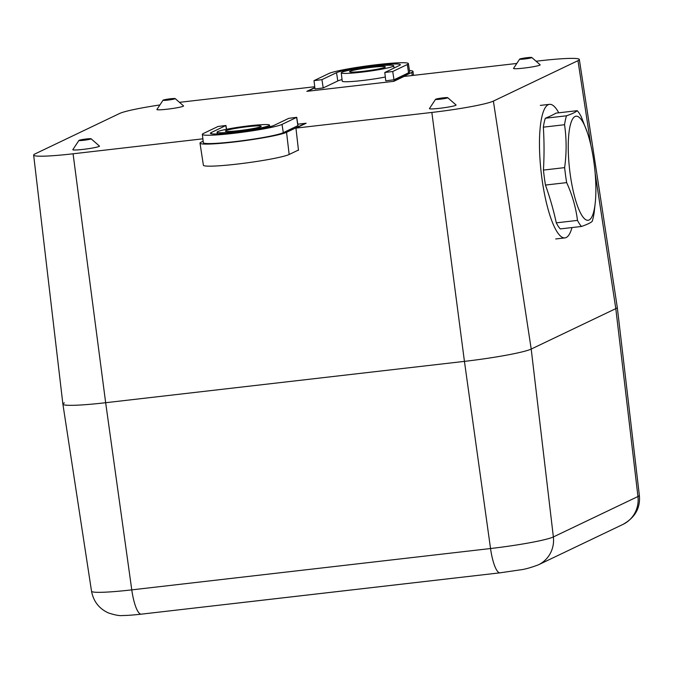 <?xml version="1.0" encoding="UTF-8"?>
<svg xmlns="http://www.w3.org/2000/svg" width="673" height="673" viewBox="0 0 673 673"><rect width="100%" height="100%" fill="white"/><g stroke="black" fill="none" stroke-linecap="round" stroke-linejoin="round"><path stroke-width="1.01" d="M141.28 614.163C128.686 615.551 123.866 615.526 122.469 615.509C119.811 615.963 115.159 615.122 108.53 612.977C99.141 608.729 93.48 601.469 91.528 591.205A52.704 4.189 -7.7 0 0 131.773 589.868A28.005 6.696 -96.6 0 0 141.28 614.163L500.056 572.824A28.005 6.696 -96.6 0 1 490.541 548.529L464.437 361.376A56.019 4.459 -7.7 0 0 531.207 349.06L615.803 308.629A56.019 4.459 -7.7 0 0 617.284 307.359A56.019 4.459 172.3 0 1 615.803 308.629L531.207 349.06A56.019 4.459 172.3 0 1 464.437 361.376L105.661 402.715L464.437 361.376L431.847 112.441L295.952 128.106L298.476 150.323L297.668 150.416M64.372 402.849A56.019 4.459 -7.7 0 0 62.892 404.137A56.019 4.459 -7.7 0 0 105.661 402.715A56.019 4.459 172.3 0 1 62.892 404.128L91.528 591.205M202.354 134.381L203.33 142.701A40.893 3.256 -7.7 0 0 239.361 141.086A40.893 3.256 -7.7 0 0 283.299 132.682L297.996 125.607L296.734 117.329L288.801 118.322L274.214 125.296A32.632 2.599 172.3 0 1 239.193 132.001A32.632 2.599 172.3 0 1 210.397 133.296A32.632 2.599 172.3 0 1 211.255 132.547L225.951 125.489L218.018 126.482L203.431 133.456A40.742 3.239 -7.7 0 0 202.354 134.381A40.742 3.239 -7.7 0 0 238.259 132.774A40.742 3.239 -7.7 0 0 282.037 124.396L296.734 117.329M295.952 128.106L306.148 123.235L297.786 124.194L305.332 123.327L286.547 132.303A44.25 3.525 172.3 0 1 239.058 141.397A44.25 3.525 172.3 0 1 200.007 143.156A44.25 3.525 172.3 0 1 201.168 142.146L203.153 141.195M298.45 150.045L289.154 154.479A43.863 3.491 172.3 0 1 242.095 163.497A43.863 3.491 172.3 0 1 203.389 165.238L200.007 143.156M268.796 125.725A26.457 2.103 -7.7 0 0 269.494 125.119A26.457 2.103 -7.7 0 0 242.987 126.583A26.457 2.103 -7.7 0 0 217.051 132.211A26.457 2.103 -7.7 0 0 240.362 131.168A26.457 2.103 -7.7 0 0 268.796 125.725M260.695 126.659A18.062 1.439 -7.7 0 0 261.174 126.246A18.062 1.439 -7.7 0 0 243.079 127.247A18.062 1.439 -7.7 0 0 225.371 131.092A18.062 1.439 -7.7 0 0 241.313 130.369A18.062 1.439 -7.7 0 0 260.695 126.659M384.796 72.491L385.772 80.81L393.991 79.776L408.57 72.81A40.893 3.256 -7.7 0 0 409.655 71.868L408.385 63.59A40.742 3.239 -7.7 0 0 372.43 65.205A40.742 3.239 -7.7 0 0 328.71 73.584L314.013 80.642L321.938 79.65L336.525 72.684A32.632 2.599 172.3 0 1 371.597 65.971A32.632 2.599 172.3 0 1 400.351 64.684A32.632 2.599 172.3 0 1 399.484 65.424L384.796 72.491L392.721 71.498L407.308 64.524A40.742 3.239 -7.7 0 0 408.385 63.59M314.013 80.642L314.989 88.962L323.208 87.936L337.796 80.962A32.489 2.583 172.3 0 1 342.044 79.582M409.445 70.539A44.25 3.525 172.3 0 1 412.986 71.431A44.25 3.525 172.3 0 1 411.817 72.432L393.024 81.416L307.654 91.25L314.855 87.81M341.253 72.852A26.457 2.103 -7.7 0 0 367.752 71.397A26.457 2.103 -7.7 0 0 393.697 65.761A26.457 2.103 -7.7 0 0 370.343 66.812A26.457 2.103 -7.7 0 0 341.951 72.247A26.457 2.103 -7.7 0 0 341.253 72.852L342.229 81.172A26.609 2.12 -7.7 0 0 357.43 81.046A26.609 2.12 -7.7 0 0 385.326 77.016M350.044 71.313A18.062 1.439 -7.7 0 0 349.573 71.733A18.062 1.439 -7.7 0 0 367.668 70.732A18.062 1.439 -7.7 0 0 385.377 66.888A18.062 1.439 -7.7 0 0 369.46 67.603A18.062 1.439 -7.7 0 0 350.044 71.313M558.767 112.803A67.216 16.076 83.4 0 0 549.513 104.349A67.216 16.076 83.4 0 0 541.235 172.961A67.216 16.076 83.4 0 0 564.908 237.897A67.216 16.076 83.4 0 0 566.186 237.527A67.216 16.076 83.4 0 0 571.991 227.558M595.302 202.253A52.376 12.526 83.4 0 0 587.218 132.144A52.376 12.526 83.4 0 0 580.235 118.364A52.376 12.526 83.4 0 0 569.005 163.598A52.376 12.526 83.4 0 0 589.06 219.995A52.376 12.526 83.4 0 0 595.302 202.253L594.183 212.416A60.78 14.537 83.4 0 1 592.206 221.341C590.684 222.805 587.108 224.513 581.48 226.465L560.281 228.913A60.78 14.537 -96.6 0 1 556.285 222.847A416.368 332.378 -167.5 0 0 545.466 185.058A60.78 14.537 -96.6 0 1 543.439 170.076A416.368 365.506 -33.4 0 0 543.347 127.163A60.78 14.537 -96.6 0 1 545.323 118.238A416.368 33.128 -7.7 0 0 556.049 113.114L577.241 110.675C575.718 112.139 572.143 113.846 566.515 115.798A60.78 14.537 83.4 0 0 564.546 124.724L543.347 127.163M581.48 226.465A60.78 14.537 83.4 0 1 577.476 220.399C575.903 207.57 572.294 194.977 566.658 182.619A60.78 14.537 -96.6 0 1 564.639 167.627L543.439 170.076M564.639 167.627C566.632 153.091 566.599 138.789 564.546 124.724M566.515 115.798L545.323 118.238M587.218 132.144L581.245 116.74A60.78 14.537 83.4 0 0 577.241 110.675M577.476 220.399L556.285 222.847M566.658 182.619L545.466 185.058M536.07 61.235L539.914 60.789A51.628 4.105 172.3 0 1 579.335 59.476A51.628 4.105 172.3 0 1 577.972 60.663L493.385 101.093A51.628 4.105 172.3 0 1 431.847 112.441M314.821 87.532L306.846 91.343L393.831 81.324L404.027 76.453L516.788 63.455M179.455 102.33A51.628 4.105 172.3 0 1 181.146 102.136L314.728 86.741M202.876 138.823L73.071 153.789A51.628 4.105 172.3 0 1 33.65 155.084A51.628 4.105 172.3 0 1 35.013 153.915L119.609 113.485A51.628 4.105 172.3 0 1 159.913 104.946M435.566 99.318L429.458 108.555A13.443 1.068 -7.7 0 0 440.832 108.16A13.443 1.068 -7.7 0 0 455.73 105.341A13.443 1.068 -7.7 0 0 456.042 104.963L447.705 97.678A6.141 0.488 -7.7 0 0 441.572 98.048A6.141 0.488 -7.7 0 0 435.566 99.318A6.141 0.488 -7.7 0 0 440.756 99.141A6.141 0.488 -7.7 0 0 447.562 97.854A6.141 0.488 -7.7 0 0 447.705 97.678M519.649 59.14L513.541 68.377A13.443 1.068 -7.7 0 0 524.915 67.973A13.443 1.068 -7.7 0 0 539.813 65.155A13.443 1.068 -7.7 0 0 540.125 64.776L531.788 57.491A6.141 0.488 -7.7 0 0 525.655 57.861A6.141 0.488 -7.7 0 0 519.649 59.14A6.141 0.488 -7.7 0 0 524.839 58.955A6.141 0.488 -7.7 0 0 531.645 57.668A6.141 0.488 -7.7 0 0 531.788 57.491M163.034 100.227L156.927 109.463A13.443 1.068 -7.7 0 0 168.3 109.068A13.443 1.068 -7.7 0 0 183.199 106.25A13.443 1.068 -7.7 0 0 183.51 105.871L175.173 98.586A6.141 0.488 -7.7 0 0 169.041 98.956A6.141 0.488 -7.7 0 0 163.034 100.227A6.141 0.488 -7.7 0 0 168.225 100.05A6.141 0.488 -7.7 0 0 175.03 98.763A6.141 0.488 -7.7 0 0 175.173 98.586M78.951 140.413L72.844 149.65A13.443 1.068 -7.7 0 0 84.218 149.255A13.443 1.068 -7.7 0 0 99.116 146.436A13.443 1.068 -7.7 0 0 99.427 146.058L91.091 138.773A6.141 0.488 -7.7 0 0 84.958 139.143A6.141 0.488 -7.7 0 0 78.951 140.413A6.141 0.488 -7.7 0 0 84.142 140.236A6.141 0.488 -7.7 0 0 90.948 138.941A6.141 0.488 -7.7 0 0 91.091 138.773M493.385 101.093L531.207 349.06L553.366 536.936L637.962 496.514A28.005 27.105 -115.5 0 1 622.954 524.41L538.366 564.84A28.005 27.105 -115.5 0 0 553.366 536.936A52.704 4.189 -7.7 0 1 490.541 548.529L131.773 589.868L105.661 402.715L73.071 153.789M622.954 524.41C635.11 517.604 640.578 507.905 639.35 495.311A52.704 4.189 -7.7 0 1 637.962 496.514L615.803 308.629L595.159 173.298M455.385 577.972A17.641 4.223 83.4 0 0 455.503 577.964A17.641 17.641 0 0 0 455.983 577.905M231.15 603.807A17.641 4.223 83.4 0 0 231.268 603.807L455.503 577.964M289.154 154.479L286.547 132.303M282.037 124.396L283.299 132.682M296.625 117.422L297.887 125.708M211.255 132.547L211.448 133.792M225.842 125.582L226.414 129.309M412.179 75.511L411.817 72.432M407.308 64.524L408.57 72.81M321.938 79.65L323.208 87.936M336.525 72.684L337.796 80.962M392.721 71.498L393.991 79.776M577.972 60.663L590.886 145.318M639.35 495.311L617.284 307.359L579.335 59.476M538.366 564.84C530.551 567.76 524.402 569.442 519.909 569.913L500.056 572.824M230.789 603.849A17.641 17.641 0 0 0 231.268 603.807M225.951 125.489L226.532 129.283M217.051 132.211L217.253 133.961M269.494 125.119L269.738 126.734M413.449 75.368L412.986 71.431M393.697 65.761L394.041 68.032M555.721 238.957L564.908 237.897M540.326 105.4L549.513 104.349M33.65 155.084L62.892 404.128"/></g></svg>
